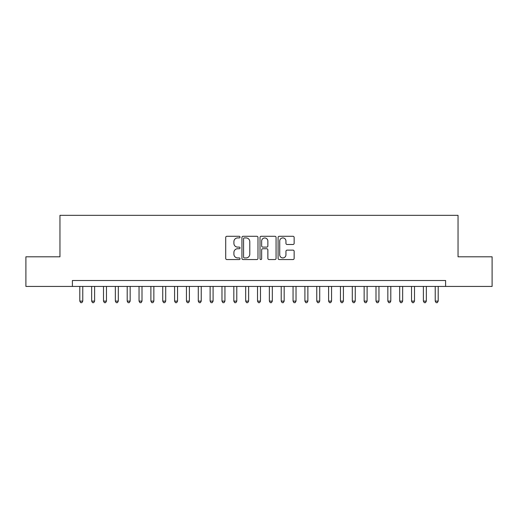 <?xml version="1.0" encoding="UTF-8"?>
<svg xmlns="http://www.w3.org/2000/svg" width="518" height="518" viewBox="0 0 518 518"><rect width="100%" height="100%" fill="white"/><g stroke="black" fill="none" stroke-linecap="round" stroke-linejoin="round"><path stroke-width="0.78" d="M240.048 237.108A0.816 0.816 0 0 0 239.232 236.292L226.878 236.292A1.165 1.165 0 0 0 225.712 237.458L225.712 258.391A1.165 1.165 0 0 0 226.878 259.55L239.232 259.55A0.816 0.816 0 0 0 240.048 258.735A0.816 0.816 0 0 0 239.232 257.925L237.632 257.925A3.723 3.723 0 0 1 233.909 254.202L233.909 252.46A3.723 3.723 0 0 1 237.632 248.737L239.232 248.737A0.816 0.816 0 0 0 240.048 247.921A0.816 0.816 0 0 0 239.232 247.105L237.632 247.105A3.723 3.723 0 0 1 233.909 243.389L233.909 241.641A3.723 3.723 0 0 1 237.632 237.924L239.232 237.924A0.816 0.816 0 0 0 240.048 237.108M292.987 244.49A1.165 1.165 0 0 0 294.146 243.331L294.146 237.458A1.165 1.165 0 0 0 292.987 236.292L279.267 236.292A1.165 1.165 0 0 0 278.101 237.458L278.101 258.391A1.165 1.165 0 0 0 279.267 259.55L292.987 259.55A1.165 1.165 0 0 0 294.146 258.391L294.146 251.295A1.165 1.165 0 0 0 292.987 250.129L287.114 250.129A1.165 1.165 0 0 0 285.949 251.295L285.949 254.811A3.108 3.108 0 0 1 282.841 257.925A3.108 3.108 0 0 1 279.726 254.811L279.726 241.032A3.108 3.108 0 0 1 282.841 237.924A3.108 3.108 0 0 1 285.949 241.032L285.949 243.331A1.165 1.165 0 0 0 287.114 244.49L292.987 244.49M72.403 286.428L25.9 286.428L25.9 256.805L59.958 256.805L59.958 215.339L458.041 215.339L458.041 256.805L492.1 256.805L492.1 286.428L445.597 286.428L445.597 280.503L72.403 280.503L72.403 286.428L445.597 286.428M257.983 237.458A1.165 1.165 0 0 0 256.818 236.292L243.097 236.292A1.165 1.165 0 0 0 241.932 237.458L241.932 258.391A1.165 1.165 0 0 0 243.097 259.55L256.818 259.55A1.165 1.165 0 0 0 257.983 258.391L257.983 237.458M261.182 236.292L274.903 236.292A1.165 1.165 0 0 1 276.068 237.458L276.068 258.391A1.165 1.165 0 0 1 274.903 259.55L269.03 259.55A1.165 1.165 0 0 1 267.864 258.391L267.864 249.903A1.165 1.165 0 0 0 266.705 248.737L262.807 248.737A1.165 1.165 0 0 0 261.648 249.903L261.648 258.735A0.816 0.816 0 0 1 260.832 259.55A0.816 0.816 0 0 1 260.017 258.735L260.017 237.458A1.165 1.165 0 0 1 261.182 236.292M244.379 237.924A0.816 0.816 0 0 0 243.564 238.733L243.564 257.109A0.816 0.816 0 0 0 244.379 257.925L246.063 257.925A3.723 3.723 0 0 0 249.786 254.202L249.786 241.641A3.723 3.723 0 0 0 246.063 237.924L244.379 237.924M267.864 241.09A3.108 3.108 0 0 0 264.756 237.982A3.108 3.108 0 0 0 261.648 241.09L261.648 245.946A1.165 1.165 0 0 0 262.807 247.105L266.705 247.105A1.165 1.165 0 0 0 267.864 245.946L267.864 241.09M79.804 286.428L79.804 301.12L82.77 301.12L82.77 286.428M82.77 301.12L81.876 302.661L80.698 302.661L79.804 301.12M91.654 286.428L91.654 301.12L94.613 301.12L94.613 286.428M94.613 301.12L93.726 302.661L92.541 302.661L91.654 301.12M103.503 286.428L103.503 301.12L106.462 301.12L106.462 286.428M106.462 301.12L105.575 302.661L104.39 302.661L103.503 301.12M115.346 286.428L115.346 301.12L118.311 301.12L118.311 286.428M118.311 301.12L117.424 302.661L116.239 302.661L115.346 301.12M127.195 286.428L127.195 301.12L130.16 301.12L130.16 286.428M130.16 301.12L129.267 302.661L128.082 302.661L127.195 301.12M139.044 286.428L139.044 301.12L142.003 301.12L142.003 286.428M142.003 301.12L141.116 302.661L139.931 302.661L139.044 301.12M150.893 286.428L150.893 301.12L153.852 301.12L153.852 286.428M153.852 301.12L152.965 302.661L151.78 302.661L150.893 301.12M162.736 286.428L162.736 301.12L165.702 301.12L165.702 286.428M165.702 301.12L164.815 302.661L163.63 302.661L162.736 301.12M174.585 286.428L174.585 301.12L177.551 301.12L177.551 286.428M177.551 301.12L176.657 302.661L175.472 302.661L174.585 301.12M186.435 286.428L186.435 301.12L189.394 301.12L189.394 286.428M189.394 301.12L188.507 302.661L187.322 302.661L186.435 301.12M198.284 286.428L198.284 301.12L201.243 301.12L201.243 286.428M201.243 301.12L200.356 302.661L199.171 302.661L198.284 301.12M210.127 286.428L210.127 301.12L213.092 301.12L213.092 286.428M213.092 301.12L212.205 302.661L211.02 302.661L210.127 301.12M221.976 286.428L221.976 301.12L224.941 301.12L224.941 286.428M224.941 301.12L224.048 302.661L222.863 302.661L221.976 301.12M233.825 286.428L233.825 301.12L236.784 301.12L236.784 286.428M236.784 301.12L235.897 302.661L234.712 302.661L233.825 301.12M245.674 286.428L245.674 301.12L248.634 301.12L248.634 286.428M248.634 301.12L247.746 302.661L246.562 302.661L245.674 301.12M257.517 286.428L257.517 301.12L260.483 301.12L260.483 286.428M260.483 301.12L259.589 302.661L258.411 302.661L257.517 301.12M269.366 286.428L269.366 301.12L272.326 301.12L272.326 286.428M272.326 301.12L271.438 302.661L270.254 302.661L269.366 301.12M281.216 286.428L281.216 301.12L284.175 301.12L284.175 286.428M284.175 301.12L283.288 302.661L282.103 302.661L281.216 301.12M293.058 286.428L293.058 301.12L296.024 301.12L296.024 286.428M296.024 301.12L295.137 302.661L293.952 302.661L293.058 301.12M304.908 286.428L304.908 301.12L307.873 301.12L307.873 286.428M307.873 301.12L306.98 302.661L305.795 302.661L304.908 301.12M316.757 286.428L316.757 301.12L319.716 301.12L319.716 286.428M319.716 301.12L318.829 302.661L317.644 302.661L316.757 301.12M328.606 286.428L328.606 301.12L331.565 301.12L331.565 286.428M331.565 301.12L330.678 302.661L329.493 302.661L328.606 301.12M340.449 286.428L340.449 301.12L343.415 301.12L343.415 286.428M343.415 301.12L342.527 302.661L341.343 302.661L340.449 301.12M352.298 286.428L352.298 301.12L355.264 301.12L355.264 286.428M355.264 301.12L354.37 302.661L353.185 302.661L352.298 301.12M364.148 286.428L364.148 301.12L367.107 301.12L367.107 286.428M367.107 301.12L366.22 302.661L365.035 302.661L364.148 301.12M375.997 286.428L375.997 301.12L378.956 301.12L378.956 286.428M378.956 301.12L378.069 302.661L376.884 302.661L375.997 301.12M387.84 286.428L387.84 301.12L390.805 301.12L390.805 286.428M390.805 301.12L389.918 302.661L388.733 302.661L387.84 301.12M399.689 286.428L399.689 301.12L402.654 301.12L402.654 286.428M402.654 301.12L401.761 302.661L400.576 302.661L399.689 301.12M411.538 286.428L411.538 301.12L414.497 301.12L414.497 286.428M414.497 301.12L413.61 302.661L412.425 302.661L411.538 301.12M423.387 286.428L423.387 301.12L426.346 301.12L426.346 286.428M426.346 301.12L425.459 302.661L424.274 302.661L423.387 301.12M435.23 286.428L435.23 301.12L438.196 301.12L438.196 286.428M438.196 301.12L437.302 302.661L436.124 302.661L435.23 301.12"/></g></svg>
